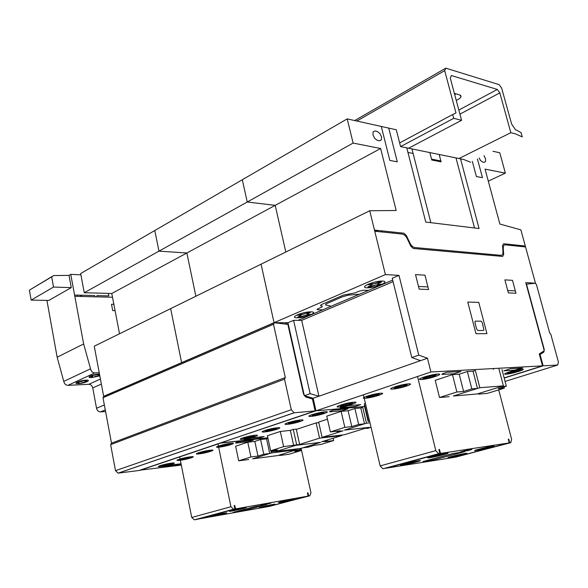 <?xml version="1.0" encoding="UTF-8"?>
<svg xmlns="http://www.w3.org/2000/svg" width="588" height="588" viewBox="0 0 588 588"><rect width="100%" height="100%" fill="white"/><g stroke="black" fill="none" stroke-linecap="round" stroke-linejoin="round"><path stroke-width="0.88" d="M454.377 93.382L459.654 94.866L461.029 96.682C460.529 97.961 458.934 99.196 456.251 100.401M454.693 94.565L456.119 93.867M501.645 88.09L511.619 124.039L515.367 129.588L521.005 132.52L522.232 136.916L515.382 133.829L510.84 132.69L499.822 92.882L497.286 89.435L451.386 75.543L450.268 78.057L461.58 120.29L453.738 118.32L452.723 114.498L455.979 112.947L444.682 70.648L445.822 68.157L499.124 84.657L501.645 88.09M458.985 158.525L510.84 132.69M459.934 114.138L499.822 92.882M458.838 110.059L497.286 89.435M408.572 148.235L461.58 120.29M369.734 210.754L94.264 346.192L103.65 396.312L181.611 362.627L170.645 308.634L181.611 362.627L274.045 322.694L261.057 264.188L274.045 322.694L385.397 274.589L369.734 210.754L396.165 210.504L380.634 148.499L353.131 143.075L347.192 118.879L396.29 129.786L400.575 146.603L453.738 118.32M399.634 142.921L452.723 114.498M356.865 121.025L444.682 70.648M354.718 120.547L445.822 68.157M558.402 362.024L550.838 334.381L549.684 332.97L536.462 284.636L535.293 283.203L526.503 284.158L544.194 349.235L543.804 352.131L540.056 354.483L543.128 365.824L557.689 365.023L558.402 362.024M539.468 354.674L540.056 354.483M504.195 378.077L543.128 365.824M291.295 409.74L284.519 379.172L285.312 377.547L273.494 324.289L274.361 322.761L287.87 324.378L303.54 394.129L305.856 397.062L312.412 398.943L315.117 410.924L294.125 412.776L291.295 409.74L115.498 470.665L118.107 473.142L139.003 470.488L315.117 410.924M273.765 322.952L103.797 396.356L103.003 397.731L111.507 443.198L110.632 444.646L115.498 470.665M111.507 443.198L284.842 377.724M51.678 276.882L53.618 275.551L69.009 275.397L71.266 287.62L53.53 287.062L51.678 276.882L29.4 290.156L31.157 300.101L53.53 287.062M29.4 290.156L53.618 275.551M31.157 300.101L48.767 300.461L71.266 287.62M46.93 300.424L57.146 357.203L63.769 381.377C64.357 383.868 65.746 385.184 67.958 385.331L88.825 384.295C90.817 384.42 92.125 385.625 92.75 387.904L96.528 408.278C97.167 410.6 98.49 411.806 100.497 411.894L105.583 411.519M99.232 372.748L94.8 372.932C92.573 372.763 91.155 371.396 90.537 368.83L83.643 343.958L70.751 274.375L80.901 274.831M63.769 381.377L90.537 368.83M57.146 357.203L83.643 343.958M69.009 275.397L70.751 274.375M196.774 519.307L268.466 506.54L307.605 496.191L236.119 508.782L235.318 508.039L234.788 505.482L234.164 505.584L234.877 509.002L233.62 509.223L230.944 506.731L217.964 443.962M196.87 519.395L236.119 508.782M234.708 508.201L235.318 508.039M234.178 505.643L234.788 505.482M179.678 456.898L191.739 517.469L194.371 519.843L195.62 519.623L234.877 509.002M194.371 519.843L233.62 509.223M191.739 517.469L230.944 506.731M301.085 448.357L310.964 492.862L309.758 495.809L308.685 496L307.987 492.832L307.443 492.928L307.972 495.302L307.605 496.191M269.524 506.261L309.758 495.809M269.547 506.349L308.685 496M307.458 492.979L307.987 492.832M248.746 459.515L238.691 460.83L250.922 456.972L257.978 456.067L263.755 454.252L269.723 453.495L252.664 458.838L277.764 455.568L294.801 450.305L300.409 449.592L294.647 451.371L301.115 450.54L288.928 454.274L279.645 455.487M300.159 448.475L300.409 449.592M300.644 448.416L301.115 450.54M250.922 456.972L247.783 442.205L235.626 446.219L238.691 460.83M247.783 442.205L254.839 441.404L257.978 456.067M254.839 441.404L260.594 439.515L263.755 454.252M260.594 439.515L266.562 438.839L269.723 453.495M277.764 455.568L252.664 458.838L271.377 452.973L296.44 449.798L277.764 455.568M270.884 450.724L271.377 452.973M266.562 438.839L267.974 438.376M296.256 448.967L296.44 449.798M347.192 118.879L242.3 179.744L247.247 202.007L275.199 205.359L285.805 252.017L275.199 205.359L247.247 202.007L242.3 179.744L154.784 230.525L158.973 251.142L186.866 252.994L195.87 296.234L186.866 252.994L158.973 251.142L154.784 230.525L80.659 273.538L84.253 292.728L111.771 293.486L119.526 333.771M353.131 143.075L84.253 292.728M380.634 148.499L111.771 293.486M139.834 470.202L181.31 465.086M535.315 283.203L525.768 282.6L544.29 350.764L539.262 353.917L542.496 365.861L430.901 371.983L315.984 410.828L313.139 398.245L315.984 410.828L364.597 406.514L315.984 410.828L220.449 442.94L267.856 437.84L220.485 443.109L139.863 470.363M302.776 447.843L308.384 447.137L314.293 445.314L320.739 444.513L333.639 440.552L324.422 441.676L327.362 440.772L321.724 441.742L341.79 435.539L319.571 438.156L299.432 444.455L283.636 446.66L270.649 450.753L277.698 449.871L271.759 451.738L277.727 450.989L295.61 445.388L320.607 442.338L302.776 447.843M333.109 438.222L333.639 440.552M327.2 440.052L327.362 440.772M341.679 435.069L341.79 435.539M318.784 422.647L316.131 422.919L319.571 438.156M316.131 422.919L296.315 429.402M296.617 444.506L293.28 429.431L296.249 429.115L299.586 444.146M293.28 429.431L290.34 430.394L293.655 445.432M290.34 430.394L280.307 431.46L283.636 446.66M280.307 431.46L267.4 435.723L270.649 450.753M271.524 450.643L271.759 451.738M371.065 427.344L367.64 428.351L365.199 428.307L344.318 434.76L322.114 437.362L343.083 430.798L337.122 431.805L340.312 430.798L330.36 431.923L344.825 427.358L351.793 426.594L358.636 424.448L364.516 423.816L344.37 430.122L369.139 427.344L344.37 430.122L366.471 423.206L369.999 422.823M327.465 419.207L318.652 422.088L322.114 437.362M336.975 431.173L337.122 431.805M344.825 427.358L341.136 411.38L326.759 416.128L330.36 431.923M341.136 411.38L348.111 410.74L351.793 426.594M348.111 410.74L354.909 408.506L358.636 424.448M354.909 408.506L360.797 407.976L364.516 423.816M301.122 448.35L276.066 451.51L295.617 445.388L320.614 442.33L301.122 448.35M360.797 407.976L362.737 407.337L366.471 423.206M310.141 393.666L293.581 320.328L301.688 320.372L318.931 396.216L310.141 393.666L304.349 395.724L287.944 322.731L304.349 395.724L313.139 398.245L304.239 395.761M293.581 320.328L287.944 322.731L274.045 322.694L287.944 322.731L284.915 324.025M430.901 371.983L427.469 358.224L311.721 398.745M369.249 419.656L368.22 419.979L369.301 419.869M365.405 403.361L364.384 403.699L368.22 419.979M369.573 421.015L368.117 421.471L369.639 421.309M364.758 405.264L364.332 405.404L368.117 421.471M449.144 396.672L439.508 397.503L456.883 392.02L463.601 391.476L471.819 388.896L477.471 388.447L453.319 396.011L477.191 393.967L501.072 386.588L506.327 386.176L498.242 388.661L504.306 388.176L487.312 393.387L478.544 394.144M501.961 369.565L506.327 386.176M503.967 386.897L504.306 388.176M456.883 392.02L452.473 374.615L435.216 380.318L439.508 397.503M452.473 374.615L459.206 374.218L463.601 391.476M459.206 374.218L467.372 371.528L471.819 388.896M467.372 371.528L473.039 371.204L477.471 388.447M477.191 393.967L453.319 396.011L479.815 387.712L503.387 385.875L477.191 393.967M473.039 371.204L475.361 370.447L479.815 387.712M498.999 369.117L503.387 385.875M427.469 358.224L418.759 355.101L398.995 275.368L392.24 278.249L411.791 357.57L420.508 360.664L318.931 396.216M301.688 320.372L393.085 281.674M418.759 355.101L411.791 357.57M492.987 151.27L499.785 152.784L505.357 173.129L485.056 169.116L499.874 224.043L520.872 229.864L535.447 283.151M505.357 173.129L488.297 181.133M400.575 146.603L462.484 159.238M385.397 274.589L398.995 275.368M542.496 365.861L504.159 377.93M385.294 468.298L454.656 457.295L508.752 442.992L441.051 453.348L440.199 452.429L439.456 449.408L438.854 449.497L439.853 453.532L438.655 453.715L435.811 450.643L417.524 376.504M385.397 468.401L441.051 453.348M439.618 452.591L440.199 452.429M438.876 449.563L439.456 449.408M363.391 394.805L380.149 465.887L382.957 468.798L439.853 453.532M382.957 468.798L438.655 453.715M380.149 465.887L435.811 450.643M493.141 368.566L493.369 369.433M498.712 389.888L511.634 439.361L510.766 442.683L509.759 442.837L508.796 439.14L508.297 439.214L509.017 441.985L508.752 442.992M455.663 457.03L510.766 442.683M455.693 457.133L509.759 442.837M508.311 439.273L508.796 439.14M79.306 382.707L77.8 383.398L80.159 383.288L87.428 381.267L84.775 381.355L86.605 380.333L84.246 380.443L81.534 381.509L78.66 381.678L76.925 382.479L79.306 382.707M99.519 374.247L91.904 375.585L90.118 376.401L92.808 376.327L90.934 377.371L93.301 377.268L95.484 376.32L99.776 375.636M99.548 374.409L97.976 375.181L99.703 375.254M99.475 374.027C93.124 374.137 84.694 377.952 91.588 377.562L99.82 375.872M78.469 383.582C84.841 383.288 92.412 379.848 85.944 380.149C79.476 380.436 71.942 383.92 78.469 383.582M115.072 310.604L112.705 310.574L111.492 304.261L113.859 304.305M97.138 296.859L96.902 295.602L108.824 295.904L108.346 293.39M74.58 295.036L94.719 295.551L94.955 296.808M77.462 296.389L77.204 295.103M74.816 296.323L112.499 297.234M80.24 295.183L80.483 296.455M81.6 296.484L81.357 295.213M240.573 508.613L235.134 510.266L240.573 508.613L230.893 510.759L242.851 508.642L244.718 508.142L239.926 508.826M242.601 508.252L241.242 508.591M233.105 510.627L234.45 510.296M234.472 510.127L236.339 509.627M241.205 508.76L239.338 509.267M235.134 510.266L235.773 510.061M221.007 513.89L215.833 515.463L221.007 513.89L211.496 515.999L223.455 513.861L220.39 514.088M223.036 513.53L221.705 513.853M213.804 515.83L215.12 515.507M215.068 515.36L216.869 514.875M221.735 514.008L219.934 514.485M215.833 515.463L216.435 515.272M269.819 505.18L264.475 506.753L269.819 505.18L260.771 507.187L271.649 505.239L273.442 504.761L269.172 505.379M271.663 504.849L270.37 505.165M262.623 507.084L263.909 506.775M264.019 506.606L265.813 506.128M270.245 505.335L268.444 505.812M264.475 506.753L265.107 506.562M289.347 499.991L283.739 501.645L289.347 499.991L280.138 502.034L291.001 500.116L292.861 499.624L288.664 500.204M266.033 504.644L245.343 510.2L233.708 512.288L254.641 506.68L266.033 504.644M244.534 510.406L233.083 512.405L254.222 506.746L266.776 504.519L244.534 510.406M263.711 504.526L269.304 503.534L263.711 504.526M262.586 504.827L268.179 503.835L262.586 504.827M262.674 504.805L263.615 504.548M265.114 504.136L270.921 503.166L260.984 505.246L265.114 504.136M269.216 503.563L268.275 503.813M291.192 499.668L289.862 499.991M281.895 501.976L283.21 501.652M283.387 501.461L285.246 500.969M289.671 500.19L287.804 500.682M283.739 501.645L284.408 501.439M280.785 502.35C287.907 501.086 299.564 498.007 292.339 499.285C285.084 500.557 273.413 503.666 280.785 502.35M261.587 507.444C268.731 506.165 279.984 503.188 272.736 504.482C265.475 505.776 254.207 508.774 261.587 507.444M232.084 510.994C239.926 509.612 251.62 506.466 243.66 507.878C235.67 509.281 223.969 512.449 232.084 510.994M212.856 516.176C220.706 514.779 231.973 511.751 224.013 513.17C216.024 514.588 204.756 517.638 212.856 516.176M181.089 463.976L177.98 464.998L163.163 466.879L169.432 465.226L181.045 463.756M248.57 441.676L235.795 443.117L235.626 442.713L238.515 441.75L253.377 440.089L248.57 441.676M230.239 444.822L219.743 446.77L221.896 445.814L218.089 446.204L221.654 445.8L223.19 445.285L219.625 445.689L228.1 443.969L230.217 443.727L228.026 444.697L231.768 444.308L226.725 445.219L231.768 444.308M226.799 445.197L221.58 446.557M229.937 443.764L227.644 444.528L228.195 444.734M220.022 446.733L222.293 445.976L221.72 445.777M223.124 445.307L228.379 443.94M219.295 447.152C227.211 446.255 238.728 442.426 230.694 443.337C222.631 444.234 211.121 448.107 219.295 447.152M219.625 445.689L218.089 446.204M206.52 451.974L201.441 453.289M209.475 450.606L207.27 451.341L207.865 451.518M208.997 451.731L201.721 453.26L199.604 453.51L201.787 452.775M199.295 452.517L197.825 453.01L201.39 452.591L202.86 452.099L199.295 452.517L207.637 450.82L209.754 450.57L207.689 451.488L210.82 451.121M201.78 452.782L197.825 453.01M199.883 453.473L202.066 452.745L201.449 452.569M202.794 452.121L207.917 450.783M199.214 453.87C207.123 452.944 218.199 449.261 210.173 450.202C202.11 451.136 191.049 454.862 199.214 453.87M211.437 451.084L206.454 451.988M187.021 458.486L182.067 459.765M189.799 457.185L187.682 457.89L188.314 458.052M189.505 458.228L180.237 459.992L182.155 459.125L178.34 459.551L187.969 457.405L190.078 457.148L188.123 458.023L191.262 457.64M180.516 459.956L182.611 459.257L181.957 459.103M183.25 458.669L188.241 457.368M179.899 460.33C187.8 459.375 198.457 455.832 190.439 456.803C182.39 457.765 171.747 461.345 179.899 460.33M191.879 457.604L186.955 458.5M179.759 459.081L178.34 459.551M171.689 464.329L161.59 466.233L163.398 465.409L159.591 465.85L164.5 464.946L160.95 465.395L171.137 463.476L169.3 464.314L173.056 463.873L168.19 464.77L173.056 463.873M168.249 464.748L163.42 466.005M170.865 463.513L168.822 464.197L169.498 464.336M161.869 466.196L163.89 465.52L163.199 465.387M164.442 464.968L169.307 463.704M161.303 466.549C169.197 465.564 179.458 462.153 171.453 463.153C163.42 464.145 153.174 467.592 161.303 466.549M160.95 465.395L159.591 465.85M251.341 437.942L264.108 436.539L259.205 438.163L244.343 439.802L251.341 437.942M342.304 410.703L329.655 411.857L329.861 411.284L333.293 410.137L347.993 408.822L342.304 410.703M323.187 413.849L312.11 415.848L314.874 414.665L311.125 414.966L316.491 414.025L312.948 414.349L317.13 413.915L322.04 412.526L324.135 412.335L321.327 413.526L325.01 413.239L319.703 414.165L325.01 413.239M319.784 414.143L313.941 415.679M323.863 412.357L321.136 413.268L321.452 413.585M312.39 415.819L315.08 414.922L314.749 414.606M316.41 414.048L322.312 412.497M311.383 416.348C319.225 415.635 332.874 411.093 324.914 411.82C316.917 412.533 303.224 417.142 311.383 416.348M312.948 414.349L311.125 414.966M299.189 421.846L288.26 423.83L290.854 422.713L287.084 423.037L292.383 422.103L288.833 422.449L293.015 421.993L297.763 420.648L299.873 420.449L297.227 421.574L300.931 421.265L295.69 422.191L300.931 421.265M295.771 422.162L290.09 423.654M299.593 420.471L296.984 421.346L297.359 421.633M288.532 423.808L291.111 422.941L290.715 422.662M292.31 422.125L298.043 420.626M287.598 424.301C295.477 423.536 308.553 419.185 300.564 419.964C292.537 420.729 279.425 425.146 287.598 424.301M288.833 422.449L287.084 423.037M276.176 429.512L265.394 431.489L267.834 430.423L264.049 430.769L267.613 430.401L269.282 429.843L265.725 430.21L274.508 428.439L276.617 428.218L274.126 429.291L277.852 428.953L272.678 429.872L277.852 428.953M272.751 429.85L267.224 431.298M276.338 428.248L273.839 429.086L274.28 429.343M265.673 431.46L268.143 430.629L267.687 430.379M269.208 429.865L274.787 428.409M264.806 431.923C272.7 431.114 285.246 426.947 277.235 427.77C269.194 428.579 256.625 432.812 264.806 431.923M265.725 430.21L264.049 430.769M254.097 436.869L243.454 438.832L245.755 437.817L241.962 438.222L247.129 437.266L243.564 437.648L252.201 435.899L254.317 435.671L251.973 436.693L255.706 436.333L250.591 437.251L255.706 436.333M250.664 437.229L245.292 438.626M254.038 435.708L251.635 436.509L252.127 436.737M243.733 438.802L246.1 438.009L245.593 437.781M247.056 437.288L252.48 435.87M242.94 439.243C250.841 438.391 262.887 434.385 254.861 435.252C246.806 436.105 234.752 440.162 242.94 439.243M243.564 437.648L241.955 438.192M374.835 231.224L402.273 234.09C404.206 234.443 405.874 236.001 407.278 238.765L410.777 246.151L413.261 248.467L502.63 256.427L503.666 254.663L503.269 248.334C503.203 245.997 503.894 244.836 505.327 244.851L525.488 246.96M374.563 230.106L403.89 233.201L406.389 235.545L409.887 242.925C411.299 245.688 412.945 247.232 414.841 247.548L500.873 255.324C502.328 255.324 503.027 254.141 502.96 251.789L502.564 245.475L503.593 243.741L525.238 246.027M512.618 245.615L512.361 244.667M520.556 246.446L520.299 245.505M523.533 246.754L523.276 245.821M523.452 246.475L525.474 246.688M486.938 333.624L475.993 333.734L467.769 302.063L478.757 302.379L486.938 333.624M476.603 328.949L474.957 322.614L475.141 321.151L481.322 321.188L482.256 322.643L483.924 330.037L483.41 330.5L477.934 330.537L476.603 328.949M508.377 292.905L504.886 279.881L512.493 280.329L515.963 293.228L508.377 292.905M515.331 290.876L507.745 290.531M424.962 275.162L428.593 289.531L419.156 289.127L415.51 274.603L424.962 275.162M427.932 286.907L418.487 286.481M392.718 233.091L392.446 231.995M374.674 230.878L377.57 231.187M381.847 231.951L381.575 230.849M377.378 230.4L377.65 231.518M477.427 158.907L482.469 177.672L476.405 176.54L472.348 161.399M460.566 158.848L479.073 228.534L425.749 222.058L406.786 147.867M470.635 162.244L463.645 159.473L455.987 157.907L474.531 227.982M484.027 155.673L485.512 158.701L485.585 161.487L484.167 162.354L482.513 162.009L480.418 160.421L479.242 158.018M439.17 154.482L441.096 161.84L431.776 160.01L429.843 152.579M431.541 159.12L440.86 160.95M407.954 152.446L413.099 153.468M411.931 148.918L430.85 222.676M388.749 128.111L397.282 161.825L389.837 160.436L381.281 126.449M375.041 130.97L377.158 131.433L379.745 133.285L381.502 136.784L381.406 139.907L379.517 140.819L377.393 140.385L374.791 138.533L373.012 134.997L373.123 131.866L375.041 130.97M297.976 320.35L392.703 280.108M309.406 315.3L305.062 315.352L300.042 317.013L297.822 316.991L300.586 315.807L300.63 315.3L296.661 315.161L300.409 315.205L302.283 314.404L298.535 314.359L302.952 314.308L308.024 312.625L310.243 312.654L307.443 313.852L307.384 314.359L311.272 314.499L307.597 314.462L305.731 315.256L309.406 315.3L311.272 314.499M305.811 315.227L299.748 317.005M309.95 312.654L307.149 313.845L307.076 314.492L307.517 314.492M298.116 316.991L300.88 315.815L300.938 315.175L300.49 315.168M302.195 314.433L308.318 312.632M297.102 317.785C305.378 317.895 319.416 311.956 311.008 311.838C302.555 311.699 288.48 317.777 297.102 317.785M298.535 314.359L296.661 315.161M379.921 285.195L375.607 285.121L370.087 286.966L367.897 286.87L371.021 285.533L371.234 284.923L367.346 284.629L371.043 284.798L373.167 283.886L369.47 283.717L373.858 283.798L379.436 281.931L381.619 282.034L378.459 283.387L378.231 284.004L382.031 284.298L378.407 284.129L376.291 285.033L379.921 285.195L382.031 284.298M376.386 284.996L372.924 285.614L369.801 286.951M381.333 282.019L378.172 283.379L377.886 284.151L378.319 284.166M368.184 286.885L371.315 285.548L371.579 284.776L371.138 284.754M373.071 283.93L376.555 283.298L379.73 281.946M366.919 287.804C375.078 288.194 390.932 281.483 382.656 281.079C374.321 280.645 358.386 287.525 366.919 287.804M369.47 283.717L367.346 284.629M363.737 290.2L358.989 291.214L355.086 292.883L343.407 295.125L321.166 304.687L320.489 305.723L322.415 306.113L321.739 307.142L318.079 308.7C316.778 309.325 316.719 309.67 317.917 309.751L322.738 309.832M331.176 306.245L325.524 304.915L326.259 303.812L342.209 296.866L348.339 295.147L359.518 294.206M363.729 290.2L368.507 290.391M348.125 405.698L360.723 404.618L354.902 406.536L340.217 407.829L348.125 405.698M522.629 368.007L514.324 370.219L503.828 370.83L510.516 368.691L522.629 368.007M454.164 373.74L441.933 374.453L442.676 373.652L446.821 372.27L461.014 371.476L454.164 373.74M434.297 376.82L430.254 377.136L422.603 378.863L426.182 377.386L422.588 377.533L428.233 376.585L424.786 376.79L428.902 376.474L436.612 374.732L432.974 376.232L436.494 376.092L430.923 377.026L436.494 376.092M431.019 376.996L424.374 378.753M436.347 374.754L433.062 375.85L432.614 376.349L433.025 376.327M422.868 378.848L426.116 377.761L426.535 377.268L426.124 377.29M428.137 376.621L434.848 374.835M421.471 379.517C429.071 379.076 445.506 373.608 437.795 374.056C430.048 374.497 413.496 380.069 421.471 379.517M424.786 376.79L422.588 377.533M402.118 386.647L395.687 388.345M407.109 384.53L403.971 385.574L403.618 386.037L404.03 386.007M404.426 386.573L399.046 387.294M395.709 386.559L393.607 387.264L397.084 387.022L399.186 386.316L395.709 386.559L399.847 386.206L405.323 384.648L407.374 384.508L403.963 385.919L407.014 385.713M396.988 387.441L397.253 387.073L393.607 387.264M394.166 388.455L397.26 387.418L397.591 386.963L397.179 386.992M399.09 386.345L405.595 384.633M392.872 389.087C400.553 388.565 416.238 383.354 408.447 383.876C400.619 384.39 384.839 389.704 392.872 389.087M399.054 387.294L393.894 388.47L396.988 387.433M407.535 385.743L402.023 386.676M374.534 395.856L371.249 396.518M379.201 393.857L376.21 394.857L375.945 395.283L376.357 395.246M373.792 396.003L371.52 396.496M367.963 395.878L365.956 396.547L369.462 396.275L371.469 395.606L367.963 395.878L372.123 395.489L377.4 393.989L379.473 393.835L376.269 395.173L379.348 394.93M371.528 396.496L366.493 397.642L369.646 396.327L365.956 396.547M366.765 397.62L369.72 396.635L369.97 396.216L369.551 396.246M371.381 395.636L377.68 393.975M365.574 398.216C373.314 397.628 388.308 392.644 380.443 393.24C372.549 393.828 357.482 398.899 365.574 398.216M368.301 397.503L371.256 396.51M379.885 394.952L374.446 395.886M376.871 395.761L373.792 395.996M351.543 404.397L340.305 406.411L343.267 405.161L339.548 405.419L344.987 404.478L341.459 404.772L352.822 402.743L349.809 404.015L353.462 403.758L348.081 404.691L353.462 403.758M348.169 404.662L342.12 406.257M352.55 402.765L349.684 403.728L349.911 404.081M340.577 406.389L343.407 405.441L343.157 405.088M344.906 404.507L351.007 402.898M339.474 406.947C347.273 406.301 361.605 401.53 353.697 402.192C345.744 402.839 331.345 407.69 339.474 406.947M341.459 404.772L339.548 405.419M510.237 371.66L508.12 372.329L510.913 372.16L513.03 371.491L510.237 371.66L520.556 369.823L516.911 371.19L519.726 371.087L514.302 372.02M514.97 371.895L508.833 373.483M520.343 369.837L516.896 371.285M514.294 372.02L507.393 373.578L510.994 372.219L508.12 372.329M507.613 373.564L511.001 372.13M512.934 371.52L519.13 369.911M506.15 374.181C512.31 373.821 528.105 368.838 521.85 369.205C515.595 369.551 499.668 374.63 506.15 374.181M517.624 371.756L519.726 371.087M442.25 454.259L433.621 456.81L442.25 454.259L430.806 456.795L442.301 455.016L444.94 454.303L441.162 454.597M444.197 453.965L442.426 454.399M431.665 457.119L433.415 456.685M434.245 456.266L436.891 455.553M441.566 454.825L438.927 455.538M433.621 456.81L434.686 456.486M414.584 461.72L406.426 464.138L414.584 461.72L403.375 464.204L414.988 462.359L417.509 461.676L413.562 462.036M416.547 461.411L414.834 461.83M404.456 464.446L406.146 464.028M406.852 463.653L409.38 462.969M414.106 462.219L411.578 462.903M406.426 464.138L407.425 463.829M461.492 454.303L453.311 456.663L461.492 454.303L450.915 456.648L461.301 455.002L463.785 454.348L460.463 454.612M463.248 454.032L461.602 454.436M451.547 456.95L453.179 456.545M454.024 456.156L456.509 455.494M460.735 454.825L458.25 455.487M453.311 456.663L454.326 456.361M488.628 447.108L479.992 449.585L488.628 447.108L477.831 449.497L488.091 447.909L490.679 447.218L487.533 447.431M463.903 451.849L434.664 459.684L423.588 461.462L452.944 453.583L463.903 451.849M433.804 459.904L422.985 461.551L452.598 453.62L464.799 451.635L433.804 459.904M464.358 450.849L469.944 449.857L464.358 450.849M462.771 451.275L468.085 450.452L462.771 451.275M462.896 451.239L464.219 450.886M466.38 450.298L471.877 449.452L467.416 450.709L460.566 451.856L466.38 450.298M469.54 450.07L468.224 450.415M490.363 446.836L488.657 447.255M478.25 449.857L479.94 449.445M480.903 449.019L483.498 448.335M487.665 447.689L485.078 448.372M479.992 449.585L481.072 449.269M476.302 450.474C483.005 449.438 499.168 445.16 492.376 446.211C485.556 447.255 469.253 451.591 476.302 450.474M449.724 457.523C456.509 456.45 472.024 452.348 465.137 453.436C458.228 454.517 442.602 458.677 449.724 457.523M429.762 457.736C437.274 456.582 453.782 452.15 446.167 453.319C438.516 454.495 421.883 458.985 429.762 457.736M402.684 465.035C410.27 463.836 426.072 459.595 418.377 460.808C410.645 462.021 394.739 466.321 402.684 465.035M540.298 353.27L543.804 352.131M505.077 381.436L557.689 365.023M110.632 444.646L284.519 379.172M103.003 397.731L273.494 324.289M118.261 473.127L294.287 412.776M100.497 411.894L105.281 409.902M96.528 408.278L104.355 404.97M92.75 387.904L101.356 384.06M88.825 384.295L100.416 379.047M67.958 385.331L94.8 372.932M461.029 96.682L460.683 95.374M118.107 473.142L294.125 412.776"/></g></svg>
